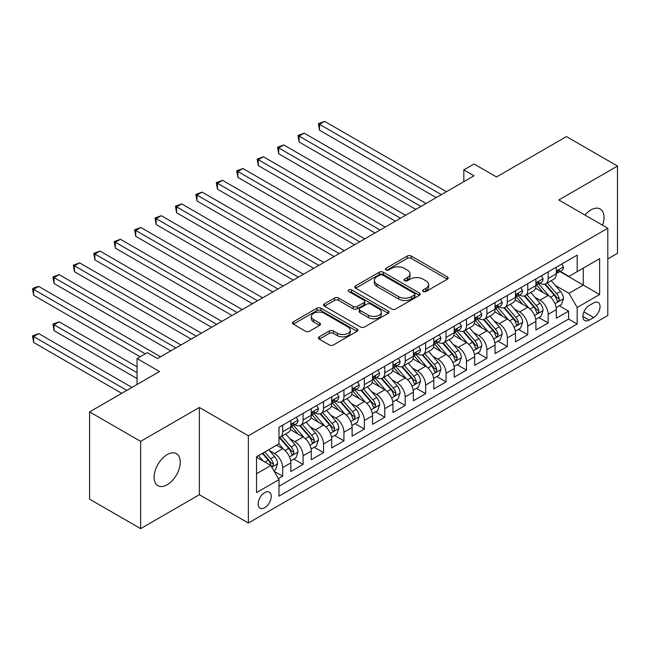 <?xml version="1.0" encoding="UTF-8"?>
<svg xmlns="http://www.w3.org/2000/svg" width="650" height="650" viewBox="0 0 650 650"><rect width="100%" height="100%" fill="white"/><g stroke="black" fill="none" stroke-linecap="round" stroke-linejoin="round"><path stroke-width="0.97" d="M423.239 291.493A1.982 1.146 0 0 0 426.043 291.493L447.346 279.191A2.836 1.633 0 0 0 448.175 278.037A2.836 1.633 0 0 0 447.346 276.876L411.263 256.043A2.836 1.633 0 0 0 407.249 256.043L385.954 268.344A1.982 1.146 0 0 0 385.369 269.149A1.982 1.146 0 0 0 385.954 269.961A1.982 1.146 0 0 0 388.757 269.961L391.519 268.369A9.076 5.241 0 0 1 404.349 268.369L407.355 270.108A9.076 5.241 0 0 1 410.012 273.812A9.076 5.241 0 0 1 407.355 277.517L404.592 279.102A1.982 1.146 0 0 0 404.016 279.914A1.982 1.146 0 0 0 404.592 280.727A1.982 1.146 0 0 0 407.404 280.727L410.158 279.134A9.076 5.241 0 0 1 422.988 279.134L425.994 280.873A9.076 5.241 0 0 1 428.651 284.57A9.076 5.241 0 0 1 425.994 288.275L423.239 289.868A1.982 1.146 0 0 0 422.654 290.68A1.982 1.146 0 0 0 423.239 291.493L423.239 289.868M167.188 484.762A18.484 10.668 120 0 0 179.262 468.479A18.484 10.668 120 0 0 176.426 453.668A18.484 10.668 120 0 0 167.188 454.577A18.484 10.668 120 0 0 155.114 470.868A18.484 10.668 120 0 0 157.942 485.68A18.484 10.668 120 0 0 167.188 484.762M602.566 225.233A18.484 10.668 120 0 0 600.194 209.007A18.484 10.668 120 0 0 590.947 209.926A18.484 10.668 120 0 0 584.951 215.069M264.704 507.699A9.238 5.338 120 0 0 270.741 499.558A9.238 5.338 120 0 0 269.327 492.148A9.238 5.338 120 0 0 264.704 492.602A9.238 5.338 120 0 0 258.668 500.752A9.238 5.338 120 0 0 260.081 508.154A9.238 5.338 120 0 0 264.704 507.699M319.248 336.83A2.836 1.633 0 0 0 318.419 337.984A2.836 1.633 0 0 0 319.248 339.146L329.371 344.988A2.836 1.633 0 0 0 333.385 344.988L357.037 331.329A2.836 1.633 0 0 0 357.866 330.176A2.836 1.633 0 0 0 357.037 329.014L320.954 308.181A2.836 1.633 0 0 0 316.948 308.181L293.288 321.839A2.836 1.633 0 0 0 292.459 323.001A2.836 1.633 0 0 0 293.288 324.155L305.516 331.216A2.836 1.633 0 0 0 309.53 331.216L319.654 325.374A2.836 1.633 0 0 0 320.483 324.212A2.836 1.633 0 0 0 319.654 323.058L313.584 319.556A7.581 4.379 0 0 1 311.366 316.461A7.581 4.379 0 0 1 316.046 312.414A7.581 4.379 0 0 1 324.309 313.365L348.067 327.08A7.581 4.379 0 0 1 350.285 330.176A7.581 4.379 0 0 1 345.605 334.222A7.581 4.379 0 0 1 337.342 333.271L333.385 330.98A2.836 1.633 0 0 0 329.371 330.98L319.248 336.83L319.248 339.146M607.799 258.911L617.5 253.313L617.5 166.059L566.442 136.581L496.494 176.963L474.029 163.995L463.824 169.894L474.029 175.784L157.487 358.54L147.274 352.649L137.061 358.54L137.061 384.483M140.636 441.374L140.636 528.629L199.355 494.731L199.355 407.477L140.636 441.374L89.578 411.897L159.526 371.516L137.061 358.54M199.355 407.477L248.365 435.776L607.799 228.256L607.799 315.51L248.365 523.023L248.365 435.776M617.5 166.059L558.789 199.956L607.799 228.256M391.714 308.994A2.836 1.633 0 0 0 395.728 308.994L419.38 295.336A2.836 1.633 0 0 0 420.209 294.182A2.836 1.633 0 0 0 419.38 293.02L383.297 272.188A2.836 1.633 0 0 0 379.291 272.188L355.631 285.846A2.836 1.633 0 0 0 354.803 287.007A2.836 1.633 0 0 0 355.631 288.161L391.714 308.994M349.513 291.915A1.982 1.146 0 0 1 351.52 292.199L351.52 289.843L388.204 311.017A2.836 1.633 0 0 1 389.041 312.179A2.836 1.633 0 0 1 388.204 313.332L364.553 326.991A2.836 1.633 0 0 1 360.547 326.991L324.464 306.158L324.464 303.842A2.836 1.633 0 0 0 323.635 305.004A2.836 1.633 0 0 0 324.464 306.158M324.464 303.842L334.588 298.001A2.836 1.633 0 0 1 338.593 298.001L353.226 306.451A2.836 1.633 0 0 0 357.24 306.451L363.951 302.567A2.836 1.633 0 0 0 364.78 301.413A2.836 1.633 0 0 0 363.951 300.259L348.717 291.46A1.982 1.146 0 0 1 348.14 290.648A1.982 1.146 0 0 1 349.359 289.591A1.982 1.146 0 0 1 351.52 289.843M140.636 528.629L89.578 499.151L89.578 411.897M278.436 478.66L282.677 476.214L274.202 471.323M269.376 450.499L274.503 453.464A11.554 6.671 60 0 1 282.677 467.61L290.842 462.889L290.842 471.502L303.095 464.425L293.808 459.062M289.803 438.709L294.929 441.667A11.554 6.671 60 0 1 303.095 455.821L311.269 451.1L311.269 459.712L323.521 452.636L314.226 447.273M310.221 426.92L315.348 429.878A11.554 6.671 60 0 1 323.521 444.031L331.687 439.311L331.687 447.915L343.939 440.846L334.652 435.484M330.647 415.131L335.774 418.088A11.554 6.671 60 0 1 343.939 432.234L352.113 427.521L352.113 436.126L364.366 429.057L355.071 423.686M351.065 403.333L356.192 406.299A11.554 6.671 60 0 1 364.366 420.444L372.531 415.732L372.531 424.336L384.784 417.259L375.497 411.897M371.491 391.544L376.618 394.509A11.554 6.671 60 0 1 384.784 408.655L392.957 403.942L392.957 412.547L405.21 405.47L395.915 400.108M391.909 379.754L397.036 382.712A11.554 6.671 60 0 1 405.21 396.866L413.376 392.145L413.376 400.757L425.628 393.681L416.341 388.318M412.336 367.965L417.462 370.923A11.554 6.671 60 0 1 425.628 385.076L433.802 380.356L433.802 388.968L446.054 381.891L436.759 376.529M432.754 356.176L437.889 359.133A11.554 6.671 60 0 1 446.054 373.287L454.22 368.566L454.22 377.171L466.473 370.102L457.186 364.731M453.18 344.386L458.307 347.344A11.554 6.671 60 0 1 466.473 361.489L474.646 356.777L474.646 365.381L486.899 358.312L477.604 352.942M473.598 332.589L478.733 335.554A11.554 6.671 60 0 1 486.899 349.7L495.064 344.988L495.064 353.592L507.325 346.515L498.03 341.152M494.024 320.799L499.151 323.765A11.554 6.671 60 0 1 507.325 337.911L515.491 333.198L515.491 341.803L527.743 334.726L518.448 329.363M514.451 309.01L519.577 311.967A11.554 6.671 60 0 1 527.743 326.121L535.909 321.401L535.909 330.013L548.169 322.936L548.169 314.332A11.554 6.671 -120 0 0 539.996 300.178L534.869 297.221M538.874 317.574L548.169 322.936M290.842 462.889A11.554 6.671 -120 0 0 282.677 448.744L276.551 445.209M311.269 451.1A11.554 6.671 -120 0 0 303.095 436.954L290.469 429.658M331.687 439.311A11.554 6.671 -120 0 0 323.521 425.165L310.887 417.869M352.113 427.521A11.554 6.671 -120 0 0 343.939 413.376L331.313 406.079M372.531 415.732A11.554 6.671 -120 0 0 364.366 401.578L351.731 394.29M392.957 403.942A11.554 6.671 -120 0 0 384.784 389.789L372.158 382.501M413.376 392.145A11.554 6.671 -120 0 0 405.21 377.999L392.576 370.711M433.802 380.356A11.554 6.671 -120 0 0 425.628 366.21L413.002 358.914M454.22 368.566A11.554 6.671 -120 0 0 446.054 354.421L433.42 347.124M474.646 356.777A11.554 6.671 -120 0 0 466.473 342.631L453.846 335.335M495.064 344.988A11.554 6.671 -120 0 0 486.899 330.834L474.273 323.546M515.491 333.198A11.554 6.671 -120 0 0 507.325 319.044L494.691 311.756M535.909 321.401A11.554 6.671 -120 0 0 527.743 307.255L515.117 299.967M593.71 302.892L589.217 305.484A8.954 5.168 120 0 0 583.367 313.373A8.954 5.168 120 0 0 584.74 320.548A8.954 5.168 120 0 0 589.217 320.109L593.71 317.517A8.954 5.168 120 0 0 599.56 309.627A8.954 5.168 120 0 0 598.187 302.453A8.954 5.168 120 0 0 593.71 302.892M256.531 473.744L270.831 465.489L278.996 479.635L278.996 496.145L577.168 324.001L577.168 307.491L568.994 293.345L555.295 285.431M278.996 479.635L256.531 492.602L256.531 456.763L278.996 443.796L278.996 427.286L577.168 255.141L577.168 271.643L599.633 258.676L599.633 294.523L577.168 307.491M294.824 424.629L294.929 424.694A11.554 6.671 60 0 0 300.706 425.262L308.872 420.55A11.554 6.671 -120 0 0 311.269 415.261L311.269 408.655M315.242 412.839L315.348 412.896A11.554 6.671 60 0 0 321.124 413.473L329.298 408.752A11.554 6.671 -120 0 0 331.687 403.471L331.687 396.866M335.668 401.05L335.774 401.107A11.554 6.671 60 0 0 341.551 401.684L349.716 396.963A11.554 6.671 -120 0 0 352.113 391.674L352.113 385.076M356.086 389.261L356.192 389.317A11.554 6.671 60 0 0 361.969 389.894L370.142 385.174A11.554 6.671 -120 0 0 372.531 379.884L372.531 373.279M376.512 377.463L376.618 377.528A11.554 6.671 60 0 0 382.395 378.097L390.561 373.384A11.554 6.671 -120 0 0 392.957 368.095L392.957 361.489M396.931 365.674L397.036 365.739A11.554 6.671 60 0 0 402.813 366.308L410.987 361.595A11.554 6.671 -120 0 0 413.376 356.306L413.376 349.7M417.357 353.884L417.462 353.949A11.554 6.671 60 0 0 423.239 354.518L431.405 349.806A11.554 6.671 -120 0 0 433.802 344.516L433.802 337.911M437.775 342.095L437.889 342.152A11.554 6.671 60 0 0 443.657 342.729L451.831 338.008A11.554 6.671 -120 0 0 454.22 332.719L454.22 326.121M458.201 330.306L458.307 330.363A11.554 6.671 60 0 0 464.084 330.939L472.249 326.219A11.554 6.671 -120 0 0 474.646 320.929L474.646 314.332M478.619 318.508L478.733 318.573A11.554 6.671 60 0 0 484.51 319.15L492.676 314.429A11.554 6.671 -120 0 0 495.064 309.14L495.064 302.534M499.046 306.719L499.151 306.784A11.554 6.671 60 0 0 504.928 307.352L513.094 302.64A11.554 6.671 -120 0 0 515.491 297.351L515.491 290.745M519.464 294.929L519.577 294.994A11.554 6.671 60 0 0 525.354 295.563L533.52 290.851A11.554 6.671 -120 0 0 535.909 285.561L535.909 278.956M278.996 486.241L568.587 319.044L568.587 311.147L556.335 318.224L556.335 309.611A11.554 6.671 -120 0 0 548.169 295.466L535.535 288.169M539.89 283.14L539.996 283.205A11.554 6.671 -120 0 0 545.773 283.774A11.554 6.671 -120 0 0 548.169 278.484L548.169 271.879M545.773 283.774L553.946 279.061A11.554 6.671 -120 0 0 556.335 273.772L556.335 267.166M282.677 425.165L282.677 431.762A11.554 6.671 60 0 1 280.28 437.052A11.554 6.671 60 0 1 278.996 437.523M280.28 437.052L288.454 432.339A11.554 6.671 -120 0 0 290.842 427.05L290.842 420.444M303.095 413.368L303.095 419.973A11.554 6.671 60 0 1 300.706 425.262M323.521 401.578L323.521 408.184A11.554 6.671 60 0 1 321.124 413.473M343.939 389.789L343.939 396.394A11.554 6.671 60 0 1 341.551 401.684M364.366 377.999L364.366 384.605A11.554 6.671 60 0 1 361.969 389.894M384.784 366.21L384.784 372.808A11.554 6.671 60 0 1 382.395 378.097M405.21 354.421L405.21 361.018A11.554 6.671 60 0 1 402.813 366.308M425.628 342.623L425.628 349.229A11.554 6.671 60 0 1 423.239 354.518M446.054 330.834L446.054 337.439A11.554 6.671 60 0 1 443.657 342.729M466.473 319.044L466.473 325.65A11.554 6.671 60 0 1 464.084 330.939M486.899 307.255L486.899 313.861A11.554 6.671 60 0 1 484.51 319.15M507.325 295.466L507.325 302.063A11.554 6.671 60 0 1 504.928 307.352M527.743 283.676L527.743 290.274A11.554 6.671 60 0 1 525.354 295.563M527.743 326.121L527.743 334.726M507.325 337.911L507.325 346.515M486.899 349.7L486.899 358.312M466.473 361.489L466.473 370.102M446.054 373.287L446.054 381.891M425.628 385.076L425.628 393.681M405.21 396.866L405.21 405.47M384.784 408.655L384.784 417.259M364.366 420.444L364.366 429.057M343.939 432.234L343.939 440.846M323.521 444.031L323.521 452.636M303.095 455.821L303.095 464.425M282.677 467.61L282.677 476.214M270.831 465.489L256.531 457.234M568.994 293.345L583.294 285.09L583.294 268.109L599.633 258.676M559.902 271.586L599.633 294.523M560.316 271.351L568.994 276.364L577.168 271.643M199.355 494.731L248.365 523.023M463.824 169.894L463.824 181.683M559.293 305.784L568.587 311.147M568.587 319.044L577.168 324.001M424.027 291.769L425.994 290.631A9.076 5.241 0 0 0 428.651 286.934L428.651 284.57M410.012 273.812L410.012 276.169A9.076 5.241 0 0 1 407.355 279.874L405.389 281.003M447.306 279.216L411.263 258.399A2.836 1.633 0 0 0 407.249 258.399L386.742 270.246M419.339 295.36L383.297 274.552A2.836 1.633 0 0 0 379.291 274.552L355.672 288.186M414.367 294.986A1.982 1.146 0 0 0 414.952 294.182A1.982 1.146 0 0 0 414.367 293.369L382.696 275.08A1.982 1.146 0 0 0 379.892 275.08L376.984 276.762A9.076 5.241 0 0 0 374.327 280.467A9.076 5.241 0 0 0 376.984 284.172L398.629 296.668A9.076 5.241 0 0 0 411.458 296.668L414.367 294.986L414.367 297.351A1.982 1.146 0 0 0 414.952 296.538L414.952 294.182M374.327 280.467L374.327 282.823A9.076 5.241 0 0 0 376.984 286.528L376.984 284.172M414.367 297.351L411.458 299.024A9.076 5.241 0 0 1 398.629 299.024L376.984 286.528M324.496 306.183L334.588 300.357L334.588 298.001M364.78 301.413L364.78 303.769A2.836 1.633 0 0 1 363.951 304.931L357.24 308.807A2.836 1.633 0 0 1 353.226 308.807L338.593 300.357A2.836 1.633 0 0 0 334.588 300.357M351.52 292.199L388.172 313.357M368.412 315.217A7.581 4.379 0 0 0 376.675 316.16A7.581 4.379 0 0 0 381.355 312.122A7.581 4.379 0 0 0 379.137 309.026L370.768 304.192A2.836 1.633 0 0 0 366.762 304.192L360.043 308.067A2.836 1.633 0 0 0 359.214 309.221A2.836 1.633 0 0 0 360.043 310.383L368.412 315.217L368.412 317.574A7.581 4.379 0 0 0 376.675 318.524A7.581 4.379 0 0 0 381.355 314.478L381.355 312.122M359.214 309.221L359.214 311.586A2.836 1.633 0 0 0 360.043 312.739L360.043 310.383M368.412 317.574L360.043 312.739M350.285 330.176L350.285 332.532A7.581 4.379 0 0 1 345.605 336.578A7.581 4.379 0 0 1 337.342 335.627L333.385 333.344A2.836 1.633 0 0 0 329.371 333.344L319.288 339.162M311.366 316.461L311.366 318.817A7.581 4.379 0 0 0 313.584 321.912L313.584 319.556M319.613 325.39L313.584 321.912M356.996 331.354L320.954 310.546A2.836 1.633 0 0 0 316.948 310.546L293.329 324.179M556.164 307.588L561.438 304.541L563.485 298.651A7.654 4.42 -120 0 0 560.503 291.46L551.168 280.654M549.299 296.213L538.639 283.863M543.229 292.614L537.046 285.447A18.338 10.587 -120 0 0 536.477 284.814M319.54 177.377L395.403 221.179L278.696 153.798L278.696 147.899L283.798 144.958L405.616 215.288M544.733 284.188L554.174 295.116A7.654 4.42 60 0 1 556.896 300.389L557.456 301.299L558.488 301.153L559.349 298.976A7.654 4.42 -120 0 0 556.619 293.702L547.292 282.896M545.285 284.009L555.425 295.75A3.9 2.251 60 0 1 556.408 297.277L559.349 298.976M561.746 264.038L563.485 267.044A7.654 4.42 60 0 1 561.901 270.433L558.017 272.675A7.654 4.42 -120 0 0 559.349 270.912L559.187 270.229M441.358 194.651L319.54 124.321L324.642 121.371L446.461 191.701M556.587 273.033L556.619 273.033A7.654 4.42 -120 0 0 558.017 272.675M558.358 270.343L559.349 270.912C558.87 269.758 558.049 270.229 556.896 272.326A7.654 4.42 60 0 1 556.335 273.414M436.247 197.6L319.54 130.219L319.54 124.321L318.411 123.671L324.642 121.371M319.54 130.219L318.411 123.671M535.738 319.377L541.019 316.331L543.059 310.44A7.654 4.42 -120 0 0 540.077 303.249L530.749 292.451M528.881 308.002L518.212 295.652M522.811 304.403L516.62 297.237A18.338 10.587 -120 0 0 516.051 296.603M299.114 189.174L374.985 232.976L258.269 165.588L258.269 159.697L263.372 156.748L385.198 227.078M524.306 295.977L533.747 306.906A7.654 4.42 60 0 1 536.477 312.179L537.03 313.089L538.07 312.942L538.931 310.765A7.654 4.42 -120 0 0 536.201 305.492L526.866 294.686M524.867 295.799L535.007 307.539A3.9 2.251 60 0 1 535.99 309.067L538.931 310.765M515.32 331.175L520.593 328.128L522.641 322.229A7.654 4.42 -120 0 0 519.659 315.039L510.323 304.241M508.454 319.792L497.794 307.442M502.385 316.201L496.194 309.034A18.338 10.587 -120 0 0 495.633 308.392M278.696 200.964L354.559 244.766L237.851 177.377L237.851 171.486L242.954 168.537L364.772 238.867M503.888 307.767L513.329 318.695A7.654 4.42 60 0 1 516.051 323.968L516.612 324.878L517.644 324.732L518.505 322.554A7.654 4.42 -120 0 0 515.775 317.281L506.448 306.483M504.441 307.588L514.581 319.337A3.9 2.251 60 0 1 515.564 320.856L518.505 322.554M494.894 342.964L500.175 339.918L502.214 334.019A7.654 4.42 -120 0 0 499.233 326.836L489.905 316.03M488.036 331.581L477.368 319.239M481.967 327.99L475.776 320.824A18.338 10.587 -120 0 0 475.207 320.182M258.269 212.753L334.141 256.555L217.425 189.166L217.425 183.276L222.528 180.326L344.354 250.656M483.462 319.564L492.903 330.484A7.654 4.42 60 0 1 495.633 335.757L496.186 336.668L497.226 336.521L498.079 334.344A7.654 4.42 -120 0 0 495.357 329.071L486.021 318.273M484.023 319.386L494.163 331.126A3.9 2.251 60 0 1 495.146 332.646L498.079 334.344M474.476 354.754L479.749 351.707L481.788 345.808A7.654 4.42 -120 0 0 478.814 338.626L469.479 327.819M467.61 343.371L456.95 331.029M461.541 339.779L455.349 332.613A18.338 10.587 -120 0 0 454.781 331.971M237.851 224.543L313.714 268.344L196.999 200.964L196.999 195.065L202.109 192.116L323.928 262.446M463.044 331.354L472.477 342.282A7.654 4.42 60 0 1 475.207 347.555L475.767 348.457L476.799 348.311L477.661 346.133A7.654 4.42 -120 0 0 474.931 340.868L465.603 330.062M463.596 331.175L473.736 342.916A3.9 2.251 60 0 1 474.719 344.443L477.661 346.133M541.328 275.836L543.059 278.842A7.654 4.42 60 0 1 541.474 282.222L537.599 284.464A7.654 4.42 -120 0 0 538.931 282.701L538.769 282.027M420.932 206.44L299.114 136.11L304.216 133.161L426.043 203.499M536.169 284.822L536.201 284.822A7.654 4.42 -120 0 0 537.599 284.464M537.94 282.132L538.931 282.701C538.444 281.548 537.631 282.019 536.477 284.115A7.654 4.42 60 0 1 535.909 285.204M415.829 209.389L299.114 142.009L299.114 136.11L297.993 135.46L304.216 133.161M299.114 142.009L297.993 135.46M520.902 287.625L522.641 290.631A7.654 4.42 60 0 1 521.056 294.019L517.173 296.254A7.654 4.42 -120 0 0 518.505 294.491L518.342 293.816M400.514 218.238L277.566 147.257L283.798 144.958M515.742 296.611L515.775 296.611A7.654 4.42 -120 0 0 517.173 296.254M517.514 293.922L518.505 294.491C518.026 293.337 517.205 293.808 516.051 295.904A7.654 4.42 60 0 1 515.491 296.993M278.696 153.798L277.566 147.257M500.476 299.414L502.214 302.421A7.654 4.42 60 0 1 500.63 305.809L496.746 308.043A7.654 4.42 -120 0 0 498.079 306.28L497.924 305.606M380.088 230.027L257.148 159.047L263.372 156.748M495.324 308.409L495.357 308.409A7.654 4.42 -120 0 0 496.746 308.043M497.096 305.711L498.079 306.28C497.599 305.134 496.787 305.606 495.633 307.702A7.654 4.42 60 0 1 495.064 308.791M258.269 165.588L257.148 159.047M480.058 311.204L481.788 314.21A7.654 4.42 60 0 1 480.212 317.598L476.328 319.841A7.654 4.42 -120 0 0 477.661 318.077L477.498 317.395M359.669 241.816L236.722 170.836L242.954 168.537M474.898 320.198L474.931 320.198A7.654 4.42 -120 0 0 476.328 319.841M476.669 317.501L477.661 318.077C477.181 316.924 476.361 317.395 475.207 319.491A7.654 4.42 60 0 1 474.646 320.58M237.851 177.377L236.722 170.836M454.049 366.543L459.331 363.496L461.37 357.598A7.654 4.42 -120 0 0 458.388 350.415L449.061 339.609M447.192 355.168L436.524 342.818M441.122 351.569L434.931 344.402A18.338 10.587 -120 0 0 434.363 343.761M217.425 236.332L293.296 280.134L176.581 212.753L176.581 206.854L181.683 203.905L303.501 274.243M442.618 343.143L452.059 354.071A7.654 4.42 60 0 1 454.789 359.344L455.341 360.246L456.381 360.1L457.234 357.931A7.654 4.42 -120 0 0 454.512 352.658L445.177 341.851M443.178 342.964L453.318 354.705A3.9 2.251 60 0 1 454.301 356.233L457.234 357.931M459.631 322.993L461.37 325.999A7.654 4.42 60 0 1 459.786 329.387L455.902 331.63A7.654 4.42 -120 0 0 457.234 329.867L457.08 329.184M339.243 253.606L216.304 182.626L222.528 180.326M454.48 331.988L454.512 331.988A7.654 4.42 -120 0 0 455.902 331.63M456.251 329.298L457.234 329.867C456.755 328.713 455.942 329.184 454.789 331.281A7.654 4.42 60 0 1 454.22 332.369M217.425 189.166L216.304 182.626M433.631 378.332L438.904 375.286L440.944 369.395A7.654 4.42 -120 0 0 437.97 362.204L428.634 351.406M426.766 366.957L416.106 354.608M420.696 363.358L414.505 356.192A18.338 10.587 -120 0 0 413.936 355.558M196.999 248.121L272.87 291.923L156.154 224.543L156.154 218.644L161.265 215.703L283.083 286.033M422.199 354.933L431.632 365.861A7.654 4.42 60 0 1 434.363 371.134L434.923 372.044L435.955 371.898L436.816 369.72A7.654 4.42 -120 0 0 434.086 364.447L424.759 353.641M422.752 354.754L432.892 366.494A3.9 2.251 60 0 1 433.875 368.022L436.816 369.72M439.213 334.783L440.944 337.789A7.654 4.42 60 0 1 439.359 341.177L435.484 343.419A7.654 4.42 -120 0 0 436.816 341.656L436.654 340.974M318.825 265.395L195.877 194.415L202.109 192.116M434.054 343.777L434.086 343.777A7.654 4.42 -120 0 0 435.484 343.419M435.825 341.088L436.816 341.656C436.337 340.502 435.516 340.974 434.363 343.07A7.654 4.42 60 0 1 433.802 344.159M196.999 200.964L195.877 194.415M413.205 390.122L418.486 387.075L420.526 381.184A7.654 4.42 -120 0 0 417.544 373.994L408.216 363.196M406.348 378.747L395.679 366.397M400.278 375.148L394.087 367.981A18.338 10.587 -120 0 0 393.518 367.348M176.581 259.919L252.452 303.721L135.736 236.332L135.736 230.441L140.839 227.492L262.657 297.822M401.773 366.722L411.214 377.65A7.654 4.42 60 0 1 413.944 382.923L414.497 383.833L415.537 383.687L416.39 381.509A7.654 4.42 -120 0 0 413.668 376.236L404.332 365.43M402.334 366.543L412.474 378.284A3.9 2.251 60 0 1 413.457 379.811L416.39 381.509M418.787 346.58L420.526 349.586A7.654 4.42 60 0 1 418.941 352.966L415.058 355.209A7.654 4.42 -120 0 0 416.39 353.446L416.236 352.771M298.399 277.184L175.459 206.204L181.683 203.905M413.636 355.566L413.668 355.566A7.654 4.42 -120 0 0 415.058 355.209M415.407 352.877L416.39 353.446C415.911 352.292 415.098 352.763 413.944 354.859A7.654 4.42 60 0 1 413.376 355.948M176.581 212.753L175.459 206.204M392.787 401.919L398.06 398.873L400.099 392.974A7.654 4.42 -120 0 0 397.126 385.783L387.79 374.985M385.921 390.536L375.253 378.186M379.852 386.945L373.661 379.779A18.338 10.587 -120 0 0 373.092 379.137M156.154 271.708L232.026 315.51L115.31 248.121L115.31 242.231L120.421 239.281L242.239 309.611M381.355 378.511L390.788 389.439A7.654 4.42 60 0 1 393.518 394.713L394.079 395.623L395.111 395.476L395.972 393.299A7.654 4.42 -120 0 0 393.242 388.026L383.914 377.227M381.908 378.341L392.048 390.081A3.9 2.251 60 0 1 393.031 391.601L395.972 393.299M398.369 358.369L400.099 361.376A7.654 4.42 60 0 1 398.515 364.764L394.639 366.998A7.654 4.42 -120 0 0 395.972 365.235L395.809 364.561M277.981 288.982L155.033 218.002L161.265 215.703M393.209 367.356L393.242 367.356A7.654 4.42 -120 0 0 394.639 366.998M394.981 364.666L395.972 365.235C395.493 364.081 394.672 364.553 393.518 366.649A7.654 4.42 60 0 1 392.957 367.738M156.154 224.543L155.033 218.002M372.361 413.709L377.642 410.662L379.681 404.763A7.654 4.42 -120 0 0 376.699 397.581L367.372 386.774M365.503 402.326L354.835 389.984M359.434 398.734L353.243 391.568A18.338 10.587 -120 0 0 352.674 390.926M135.736 283.498L211.607 327.299L94.892 259.911L94.892 254.02L99.994 251.071L221.812 321.401M360.929 390.309L370.37 401.237A7.654 4.42 60 0 1 373.1 406.502L373.652 407.412L374.692 407.266L375.546 405.088A7.654 4.42 -120 0 0 372.816 399.815L363.488 389.017M361.489 390.13L371.629 401.871A3.9 2.251 60 0 1 372.613 403.39L375.546 405.088M377.942 370.159L379.681 373.165A7.654 4.42 60 0 1 378.097 376.553L374.213 378.787A7.654 4.42 -120 0 0 375.546 377.024L375.383 376.35M257.554 300.771L134.615 229.791L140.839 227.492M372.791 379.153L372.816 379.153A7.654 4.42 -120 0 0 374.213 378.787M374.562 376.456L375.546 377.024C375.066 375.879 374.254 376.35 373.1 378.446A7.654 4.42 60 0 1 372.531 379.535M135.736 236.332L134.615 229.791M351.942 425.498L357.216 422.451L359.255 416.552A7.654 4.42 -120 0 0 356.281 409.37L346.946 398.564M345.077 414.115L334.409 401.773M339.007 410.524L332.816 403.358A18.338 10.587 -120 0 0 332.248 402.716M115.31 295.287L191.181 339.089L74.466 271.708L74.466 265.809L79.576 262.86L201.394 333.19M340.511 402.098L349.944 413.026A7.654 4.42 60 0 1 352.674 418.299L353.234 419.201L354.266 419.055L355.127 416.878A7.654 4.42 -120 0 0 352.398 411.613L343.07 400.806M341.063 401.919L351.203 413.66A3.9 2.251 60 0 1 352.186 415.188L355.127 416.878M357.524 381.948L359.255 384.954A7.654 4.42 60 0 1 357.671 388.342L353.795 390.585A7.654 4.42 -120 0 0 355.127 388.822L354.965 388.139M237.136 312.561L114.189 241.581L120.421 239.281M352.365 390.942L352.398 390.942A7.654 4.42 -120 0 0 353.795 390.585M354.136 388.245L355.127 388.822C354.648 387.668 353.827 388.139 352.674 390.236A7.654 4.42 60 0 1 352.113 391.324M115.31 248.121L114.189 241.581M331.516 437.288L336.798 434.241L338.837 428.342A7.654 4.42 -120 0 0 335.855 421.159L326.527 410.353M324.651 425.913L313.991 413.562M318.589 422.313L312.398 415.147A18.338 10.587 -120 0 0 311.829 414.513M94.892 307.076L170.755 350.878L54.047 283.498L54.047 277.599L59.15 274.649L180.968 344.988M320.084 413.887L329.526 424.816A7.654 4.42 60 0 1 332.256 430.089L332.808 430.991L333.84 430.852L334.701 428.675A7.654 4.42 -120 0 0 331.971 423.402L322.644 412.596M320.645 413.709L330.785 425.449A3.9 2.251 60 0 1 331.768 426.977L334.701 428.675M337.098 393.738L338.837 396.744A7.654 4.42 60 0 1 337.252 400.132L333.369 402.374A7.654 4.42 -120 0 0 334.701 400.611L334.539 399.929M216.71 324.35L93.771 253.37L99.994 251.071M331.947 402.732L331.971 402.732A7.654 4.42 -120 0 0 333.369 402.374M333.718 400.043L334.701 400.611C334.222 399.457 333.401 399.929 332.256 402.025A7.654 4.42 60 0 1 331.687 403.114M94.892 259.911L93.771 253.37M311.098 449.077L316.371 446.03L318.411 440.139A7.654 4.42 -120 0 0 315.429 432.949L306.101 422.151M304.233 437.702L293.564 425.352M298.163 434.102L291.972 426.936A18.338 10.587 -120 0 0 291.403 426.302M74.466 318.866L140.124 356.777L33.621 295.287L33.621 289.388L38.732 286.447L160.55 356.777M299.666 425.677L309.099 436.605A7.654 4.42 60 0 1 311.829 441.878L312.39 442.788L313.422 442.642L314.283 440.464A7.654 4.42 -120 0 0 311.553 435.191L302.217 424.385M300.219 425.498L310.359 437.239A3.9 2.251 60 0 1 311.342 438.766L314.283 440.464M316.68 405.527L318.411 408.533A7.654 4.42 60 0 1 316.826 411.921L312.951 414.164A7.654 4.42 -120 0 0 314.283 412.401L314.121 411.718M196.284 336.139L73.344 265.159L79.576 262.86M311.521 414.521L311.553 414.521A7.654 4.42 -120 0 0 312.951 414.164M313.292 411.832L314.283 412.401C313.796 411.247 312.983 411.718 311.829 413.814A7.654 4.42 60 0 1 311.269 414.903M74.466 271.708L73.344 265.159M290.672 460.866L295.953 457.819L297.993 451.929A7.654 4.42 -120 0 0 295.011 444.738L285.683 433.94M283.806 449.491L278.923 443.836M277.737 445.892L276.949 444.974M137.061 366.795L59.15 321.815L54.047 324.764L54.047 330.663L137.061 378.592M279.24 437.466L288.681 448.394A7.654 4.42 60 0 1 291.411 453.668L291.964 454.577L292.996 454.431L293.857 452.254A7.654 4.42 -120 0 0 291.127 446.981L281.799 436.174M279.793 437.288L289.941 449.028A3.9 2.251 60 0 1 290.924 450.556L293.857 452.254M54.047 330.663L52.926 324.114L137.061 372.694M52.926 324.114L59.15 321.815M296.254 417.324L297.993 420.331A7.654 4.42 60 0 1 296.408 423.711L292.524 425.953A7.654 4.42 -120 0 0 293.857 424.19L293.694 423.516M175.866 347.929L52.926 276.949L59.15 274.649M291.102 426.311L291.127 426.311A7.654 4.42 -120 0 0 292.524 425.953M292.874 423.621L293.857 424.19C293.377 423.036 292.557 423.507 291.411 425.604A7.654 4.42 60 0 1 290.842 426.692M54.047 283.498L52.926 276.949M273.788 470.616L275.527 469.617L277.566 463.718A7.654 4.42 -120 0 0 274.584 456.536L268.71 449.727M263.226 461.102L258.505 455.626M257.319 457.689L256.531 456.779M131.958 387.433L38.732 333.604L33.621 336.554L33.621 342.452L121.745 393.331M262.381 453.383L268.255 460.184A7.654 4.42 60 0 1 270.985 465.457L271.546 466.367L272.577 466.221L273.439 464.043A7.654 4.42 -120 0 0 270.709 458.77L264.834 451.969M262.852 453.115L269.514 460.826A3.9 2.251 60 0 1 270.498 462.345L273.439 464.043M33.621 342.452L32.5 335.904L126.847 390.382M32.5 335.904L38.732 333.604M145.234 353.827L32.5 288.746L34.539 287.56L38.732 286.447M33.621 295.287L32.5 288.746M274.503 453.464L282.677 448.744M294.929 441.667L303.095 436.954M315.348 429.878L323.521 425.165M335.774 418.088L343.939 413.376M356.192 406.299L364.366 401.578M376.618 394.509L384.784 389.789M397.036 382.712L405.21 377.999M417.462 370.923L425.628 366.21M437.889 359.133L446.054 354.421M458.307 347.344L466.473 342.631M478.733 335.554L486.899 330.834M499.151 323.765L507.325 319.044M519.577 311.967L527.743 307.255M539.996 300.178L548.169 295.466M548.169 278.484L556.335 273.772M282.677 431.762L290.842 427.05M303.095 419.973L311.269 415.261M323.521 408.184L331.687 403.471M343.939 396.394L352.113 391.674M364.366 384.605L372.531 379.884M384.784 372.808L392.957 368.095M405.21 361.018L413.376 356.306M425.628 349.229L433.802 344.516M446.054 337.439L454.22 332.719M466.473 325.65L474.646 320.929M486.899 313.861L495.064 309.14M507.325 302.063L515.491 297.351M527.743 290.274L535.909 285.561M548.169 314.332L556.335 309.611M583.911 311.862L593.71 317.517M582.887 316.452L589.217 320.109M425.994 290.631L425.994 288.275M404.592 280.727L404.592 279.102M407.355 279.874L407.355 277.517M385.954 269.961L385.954 268.344M407.249 258.399L407.249 256.043M411.263 258.399L411.263 256.043M447.346 279.191L447.346 276.876M355.631 288.161L355.631 285.846M379.291 274.552L379.291 272.188M383.297 274.552L383.297 272.188M419.38 295.336L419.38 293.02M398.629 299.024L398.629 296.668M411.458 299.024L411.458 296.668M338.593 300.357L338.593 298.001M353.226 308.807L353.226 306.451M357.24 308.807L357.24 306.451M363.951 304.931L363.951 302.567M388.204 313.332L388.204 311.017M329.371 333.344L329.371 330.98M333.385 333.344L333.385 330.98M337.342 335.627L337.342 333.271M319.654 325.374L319.654 323.058M293.288 324.155L293.288 321.839M316.948 310.546L316.948 308.181M320.954 310.546L320.954 308.181M357.037 331.329L357.037 329.014M554.994 303.664L563.428 298.797M556.619 293.702L560.503 291.46M550.517 297.221L554.174 295.116M563.428 266.963L556.335 271.058M534.576 315.453L543.01 310.586M536.201 305.492L540.077 303.249M530.099 309.018L533.747 306.906M514.15 327.251L522.584 322.376M515.775 317.281L519.659 315.039M509.673 320.808L513.329 318.695M493.732 339.04L502.166 334.165M495.357 329.071L499.233 326.836M489.255 332.597L492.903 330.484M473.306 350.829L481.739 345.954M474.931 340.868L478.814 338.626M468.829 344.386L472.477 342.282M543.01 278.752L535.909 282.848M522.584 290.542L515.491 294.637M502.166 302.331L495.064 306.426M481.739 314.121L474.646 318.224M452.887 362.619L461.321 357.752M454.512 352.658L458.388 350.415M448.411 356.176L452.059 354.071M461.321 325.91L454.22 330.013M432.461 374.408L440.895 369.541M434.086 364.447L437.97 362.204M427.984 367.965L431.632 365.861M440.895 337.707L433.802 341.803M412.035 386.197L420.477 381.331M413.668 376.236L417.544 373.994M407.566 379.762L411.214 377.65M420.477 349.497L413.376 353.592M391.617 397.995L400.051 393.12M393.242 388.026L397.126 385.783M387.14 391.552L390.788 389.439M400.051 361.286L392.957 365.381M371.191 409.784L379.632 404.909M372.816 399.815L376.699 397.581M366.722 403.341L370.37 401.237M379.632 373.076L372.531 377.171M350.773 421.574L359.206 416.707M352.398 411.613L356.281 409.37M346.296 415.131L349.944 413.026M359.206 384.865L352.113 388.968M330.346 433.363L338.788 428.496M331.971 423.402L335.855 421.159M325.877 426.92L329.526 424.816M338.788 396.654L331.687 400.757M309.928 445.152L318.362 440.286M311.553 435.191L315.429 432.949M305.451 438.709L309.099 436.605M318.362 408.452L311.269 412.547M289.502 456.942L297.944 452.075M291.127 446.981L295.011 444.738M285.025 450.507L288.681 448.394M297.944 420.241L290.842 424.336M271.798 467.171L277.517 463.864M270.709 458.77L274.584 456.536M264.956 462.093L268.255 460.184"/></g></svg>
